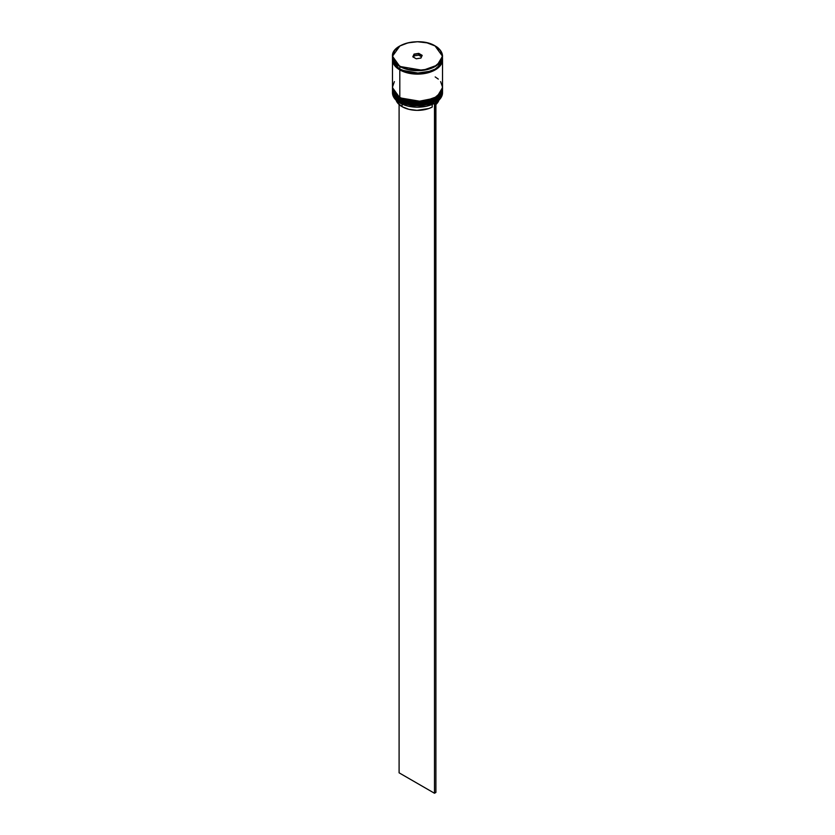 <?xml version="1.0" encoding="UTF-8"?>
<svg xmlns="http://www.w3.org/2000/svg" width="835" height="835" viewBox="0 0 835 835"><rect width="100%" height="100%" fill="white"/><g stroke="black" fill="none" stroke-linecap="round" stroke-linejoin="round"><path stroke-width="1.25" d="M392.481 89.919L392.481 90.159A25.019 14.445 0 0 0 392.481 90.243A25.019 14.445 0 0 0 399.808 100.461L422.854 104.187L437.206 98.989L442.519 90.076A25.019 14.445 180 0 1 427.071 103.425A25.019 14.445 180 0 1 399.808 100.294L399.808 100.461A25.019 14.445 0 0 0 427.071 103.592A25.019 14.445 0 0 0 442.519 90.243L437.206 99.146L422.854 104.354L399.808 100.461L414.16 104.699L434.983 100.586M438.458 97.977L441.037 94.491M399.808 100.294A25.019 14.445 180 0 1 392.481 90.076L399.808 100.294M442.519 90.243C443.51 103.029 414.233 109.855 399.934 100.732L408.158 103.759L417.5 104.834L426.842 103.759L434.774 100.701M392.481 90.243C392.607 94.386 395.091 97.883 399.934 100.732L392.481 89.836M399.934 97.424L399.808 98.008A25.019 14.445 0 0 0 427.071 101.139A25.019 14.445 0 0 0 442.519 87.79L437.206 96.693L422.854 101.901L399.808 98.008L414.16 102.246L434.983 98.133M399.808 97.841L422.854 101.745L437.206 96.536L442.519 87.623A25.019 14.445 180 0 1 427.071 100.972A25.019 14.445 180 0 1 399.808 97.841A25.019 14.445 180 0 1 392.481 87.623L399.808 97.841L392.481 87.79A25.019 14.445 0 0 0 399.808 98.008L399.934 98.279C395.091 95.43 392.607 91.933 392.481 87.79A25.019 14.445 0 0 1 392.481 87.706M442.519 87.79C443.51 100.576 414.233 107.412 399.934 98.279L408.158 101.306L417.5 102.381L426.842 101.306L434.774 98.248M430.578 71.173L415.799 73.334L404.422 71.173L415.799 73.334L430.578 71.173M399.881 45.988L392.481 56.248L399.808 66.456A25.019 14.445 180 0 1 392.481 56.248L392.481 58.857A25.019 14.445 0 0 0 399.808 69.075L399.944 66.215C394.11 63.658 387.2 53.586 399.944 45.946C413.179 38.587 430.62 42.575 435.056 45.946L426.998 42.846L417.5 41.75L408.002 42.846L399.944 45.946L394.569 50.601L392.68 56.081L394.569 61.571L399.944 66.215L408.002 69.326L417.5 70.411L426.998 69.326L435.056 66.215L440.431 61.571L442.32 56.081L440.431 50.601L435.192 46.029A25.019 14.445 180 0 1 442.519 56.248A25.019 14.445 180 0 1 427.071 69.597A25.019 14.445 180 0 1 399.808 66.456L422.854 70.359L437.206 65.151L442.519 56.248L435.056 45.946C440.89 48.503 447.8 58.575 435.056 66.215C421.821 73.574 404.38 69.587 399.944 66.215L399.808 69.075A25.019 14.445 0 0 0 427.071 72.207A25.019 14.445 0 0 0 442.519 58.857A25.019 14.445 0 0 0 442.425 57.552M434.336 103.394A24.82 14.331 0 0 0 435.056 102.987A24.82 14.331 0 0 0 435.118 102.956A24.82 14.331 0 0 1 434.336 103.394L426.299 106.254L416.999 107.183L407.772 106.045L399.944 102.997A24.82 14.331 0 0 0 434.336 103.394L434.336 103.394M392.481 91.224A25.019 14.445 180 0 1 392.492 90.744A25.019 14.445 0 0 0 399.808 101.442L400.142 100.858L399.808 101.442A25.019 14.445 180 0 1 392.481 91.224L392.481 92.695A25.019 14.445 0 0 0 399.808 102.914L399.808 102.914A25.019 14.445 0 0 0 427.071 106.045A25.019 14.445 0 0 0 442.519 92.695A25.019 14.445 0 0 0 442.487 91.954A25.019 14.445 180 0 1 435.192 102.914A25.019 14.445 180 0 1 399.808 102.914L399.808 101.442A25.019 14.445 0 0 0 427.457 104.479A25.019 14.445 0 0 0 442.508 90.744A25.019 14.445 180 0 1 442.519 91.224A25.019 14.445 180 0 1 427.071 104.573A25.019 14.445 180 0 1 399.808 101.442L399.808 102.914A25.019 14.445 180 0 1 392.513 91.954M392.481 88.771A25.019 14.445 180 0 1 392.492 88.291A25.019 14.445 0 0 0 399.808 98.989A25.019 14.445 180 0 1 392.481 88.771L392.481 89.585A25.019 14.445 0 0 0 399.808 99.803L399.808 98.989A25.019 14.445 0 0 0 427.457 102.027A25.019 14.445 0 0 0 442.508 88.291A25.019 14.445 180 0 1 442.519 88.771A25.019 14.445 180 0 1 427.071 102.12A25.019 14.445 180 0 1 399.808 98.989L399.808 99.803A25.019 14.445 0 0 0 427.071 102.935A25.019 14.445 0 0 0 442.519 89.585A25.019 14.445 0 0 0 442.508 89.178M394.381 81.611L392.481 87.132A25.019 14.445 0 0 0 399.808 97.351L399.808 69.889L403.597 71.685L412.615 73.845L417.5 74.127L427.071 73.021L431.403 71.685L438.302 67.708L442.039 62.5L442.508 59.264A25.019 14.445 180 0 1 442.519 59.682A25.019 14.445 180 0 1 427.071 73.021A25.019 14.445 180 0 1 399.808 69.889L399.808 97.351A25.019 14.445 0 0 0 427.071 100.482A25.019 14.445 0 0 0 442.519 87.132L440.619 81.611M442.404 60.287L436.538 68.961L422.28 73.804L399.881 69.848L400.226 69.315L399.881 69.848L392.596 60.287M402.073 106.671L402.073 104.083L402.073 106.671A21.825 12.598 0 0 0 432.206 107.068L432.206 104.406L432.206 107.068L428.887 108.508L416.999 110.356L408.92 109.343L402.073 106.671A21.825 12.598 0 0 1 396.082 100.158L397.439 102.715L402.073 106.671M412.814 56.811L414.066 54.098L418.752 53.377L422.186 55.36L420.934 58.064L416.248 58.784L412.814 56.811L416.248 58.784L420.934 58.064L422.186 55.36L420.788 58.085L422.186 55.36L418.752 53.377L418.7 55.141L414.233 55.83L413.575 57.25L414.233 54.358L414.233 55.83L418.7 55.141L418.7 53.67L421.967 55.559L418.752 53.377L414.066 54.098L412.814 56.811M392.481 58.857L394.381 64.389L399.808 69.075L407.929 72.207L417.5 73.303L427.071 72.207L435.192 69.075L440.619 64.389L442.039 61.675L442.519 56.248C442.414 52.219 439.951 48.785 435.15 45.935C420.83 36.75 391.364 43.744 392.481 56.248M392.481 59.682A25.019 14.445 180 0 0 399.808 69.889L394.381 65.203L392.961 62.5L392.492 59.264A25.019 14.445 180 0 0 392.481 59.682L392.481 87.132L394.381 92.664L399.808 97.351L403.597 99.146L412.615 101.306L417.5 101.588L422.385 101.306L431.403 99.146L435.192 97.351L440.619 92.664L442.519 87.132L442.519 59.682M392.575 59.682L394.475 65.182L399.881 69.848L407.96 72.969L417.5 74.064L427.04 72.969L435.118 69.848L440.525 65.182L442.425 59.682M438.302 79.106L435.192 76.924M392.481 89.585L394.381 95.117L399.808 99.803L407.929 102.935L417.5 104.041L427.071 102.935L435.192 99.803L440.619 95.117L442.039 92.403L442.519 88.771M413.033 56.937L414.233 54.358L418.7 53.67L414.066 54.098L413.033 56.937M421.424 56.717L418.7 55.141L421.424 56.717M439.012 99.866L435.901 104.532A21.825 12.598 0 0 0 438.918 100.158M435.755 102.58L434.482 103.477L434.482 793.25L399.099 772.824L399.099 104.532L399.099 772.824L434.482 793.25L434.482 103.477L435.901 102.663L435.901 792.436L434.482 793.25L435.901 792.436L435.755 102.58M442.519 91.224L442.519 92.695"/></g></svg>
